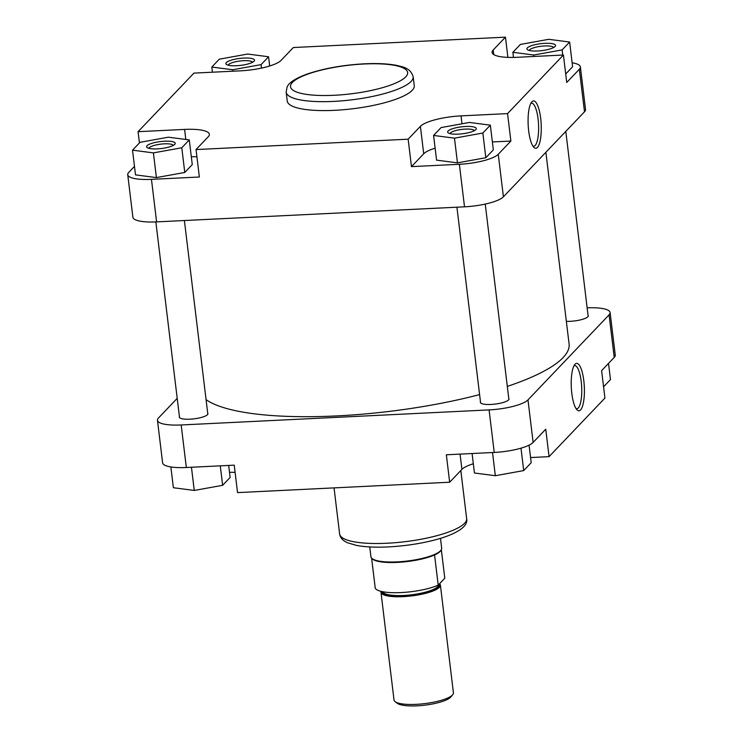 <?xml version="1.0" encoding="UTF-8"?>
<svg xmlns="http://www.w3.org/2000/svg" width="743" height="743" viewBox="0 0 743 743"><rect width="100%" height="100%" fill="white"/><g stroke="black" fill="none" stroke-linecap="round" stroke-linejoin="round"><path stroke-width="1.11" d="M206.062 399.623A186.651 45.332 -6.9 0 0 336.579 415.922A186.651 45.332 -6.9 0 0 479.597 394.589M507.311 386.397A186.651 45.332 -6.9 0 0 569.092 343.99L545.882 152.269M236.543 65.728A14.423 3.501 173.1 0 1 226.429 64.446A14.423 3.501 173.1 0 1 229.931 60.601A14.423 3.501 173.1 0 1 243.834 58.075A14.423 3.501 173.1 0 1 254.162 61.093A14.423 3.501 173.1 0 1 236.543 65.728M252.574 62.263A12.287 2.981 -6.9 0 0 243.546 60.703A12.287 2.981 -6.9 0 0 228.24 65.208M157.256 148.869A14.423 3.501 173.1 0 1 147.142 147.588A14.423 3.501 173.1 0 1 150.643 143.743A14.423 3.501 173.1 0 1 164.556 141.216A14.423 3.501 173.1 0 1 174.874 144.235A14.423 3.501 173.1 0 1 157.256 148.869M173.295 145.405A12.287 2.981 -6.9 0 0 164.259 143.836A12.287 2.981 -6.9 0 0 148.962 148.349M458.32 134.13A14.423 3.501 173.1 0 1 448.205 132.858A14.423 3.501 173.1 0 1 451.707 129.013A14.423 3.501 173.1 0 1 465.61 126.477A14.423 3.501 173.1 0 1 475.938 129.496A14.423 3.501 173.1 0 1 458.32 134.13M474.35 130.666A12.287 2.981 -6.9 0 0 465.322 129.106A12.287 2.981 -6.9 0 0 450.017 133.61M537.598 50.988A14.423 3.501 173.1 0 1 527.484 49.716A14.423 3.501 173.1 0 1 530.994 45.871A14.423 3.501 173.1 0 1 544.898 43.335A14.423 3.501 173.1 0 1 555.216 46.354A14.423 3.501 173.1 0 1 537.598 50.988M553.637 47.524A12.287 2.981 -6.9 0 0 544.61 45.964A12.287 2.981 -6.9 0 0 529.304 50.468M528.672 130.889A23.72 6.511 -92.8 0 1 531.709 101.986A23.72 6.511 -92.8 0 1 540.672 118.304A23.72 6.511 -92.8 0 1 540.031 141.411A23.72 6.511 -92.8 0 1 533.929 147.393A23.72 6.511 -92.8 0 1 528.672 130.889M532.926 146.12A21.584 5.925 87.2 0 0 533.678 146.25A21.584 5.925 87.2 0 0 538.081 118.973A21.584 5.925 87.2 0 0 531.57 103.147A21.584 5.925 87.2 0 0 530.827 103.351M334.564 110.326A63.972 15.538 -6.9 0 0 414.26 85.677L413.173 76.752A63.972 15.538 173.1 0 1 333.486 101.41A63.972 15.538 173.1 0 1 286.157 92.123L287.235 101.048A63.972 15.538 -6.9 0 0 334.564 110.326M134.483 166.376L128.78 172.357A32.06 7.783 -6.9 0 0 127.74 174.707A32.06 7.783 -6.9 0 0 151.461 179.351L199.356 177.01L196.041 149.566L208.291 136.721A33.481 8.136 -6.9 0 0 209.368 134.269A33.481 8.136 -6.9 0 0 184.598 129.412L138.068 131.687L193.932 73.111L240.463 70.836A33.481 8.136 -6.9 0 0 281.086 60.378L293.336 47.533L505.454 37.15L493.194 49.995A33.481 8.136 -6.9 0 0 492.117 52.447A33.481 8.136 -6.9 0 0 516.887 57.304L563.417 55.028L507.553 113.605L461.031 115.88A33.481 8.136 -6.9 0 0 420.399 126.338L408.148 139.182L196.041 149.566M196.914 156.782A33.481 8.136 -6.9 0 0 191.313 156.736M132.523 150.17L135.514 174.874L156.401 177.596L184.775 172.46L192.27 164.602L189.279 139.907L168.392 137.186L140.018 142.322L132.523 150.17L153.411 152.891L181.794 147.764L189.279 139.907M435.129 148.173A33.481 8.136 -6.9 0 0 423.724 153.782L411.464 166.627L459.369 164.287A32.06 7.783 -6.9 0 0 498.265 154.275L510.878 141.049L492.377 141.95M433.587 135.44L436.578 160.135L457.465 162.856L485.838 157.73L493.333 149.872L490.343 125.177L469.455 122.446L441.073 127.582L433.587 135.44L454.475 138.161L482.848 133.025L490.343 125.177M563.417 55.028L566.733 82.473L579.345 69.248A32.06 7.783 -6.9 0 0 580.385 66.898A32.06 7.783 -6.9 0 0 572.138 62.802M565.711 73.975L572.612 66.731L569.63 42.035L548.743 39.314L520.36 44.441L512.874 52.298L533.762 55.019L562.135 49.883L569.63 42.035M151.461 179.351L156.606 221.888L464.514 206.823L459.369 164.287M156.606 221.888A32.06 7.783 173.1 0 1 132.895 217.244L127.74 174.707M580.385 66.898L585.53 109.435A32.06 7.783 173.1 0 1 584.5 111.784L579.345 69.248M498.265 154.275L503.41 196.811L584.5 111.784M503.41 196.811A32.06 7.783 173.1 0 1 464.514 206.823M510.878 141.049L507.553 113.605M507.896 57.378L505.454 37.15M411.464 166.627L408.148 139.182M139.433 142.935L138.068 131.687M512.874 52.298L513.487 57.425M533.762 55.019L533.929 56.468M562.135 49.883L562.757 55.056M454.475 138.161L457.465 162.856M482.848 133.025L485.838 157.73M153.411 152.891L156.401 177.596M181.794 147.764L184.775 172.46M211.811 67.037L232.698 69.758L261.072 64.622L268.567 56.765L247.679 54.044L219.296 59.18L211.811 67.037L212.433 72.21M232.698 69.758L232.875 71.207M261.072 64.622L261.499 68.105M268.567 56.765L269.681 65.988M583.812 380.787A23.72 6.511 -92.8 0 1 583.162 403.886A23.72 6.511 -92.8 0 1 577.06 409.867A23.72 6.511 -92.8 0 1 571.813 393.363A23.72 6.511 -92.8 0 1 574.841 364.46A23.72 6.511 -92.8 0 1 583.812 380.787M576.057 408.594A21.584 5.925 87.2 0 0 576.809 408.734A21.584 5.925 87.2 0 0 581.212 381.456A21.584 5.925 87.2 0 0 574.701 365.621A21.584 5.925 87.2 0 0 573.967 365.835M588.038 315.227A14.423 3.501 173.1 0 1 587.927 316.676A14.423 3.501 173.1 0 1 570.308 321.31A14.423 3.501 173.1 0 1 566.342 321.338M508.751 398.369A14.423 3.501 173.1 0 1 508.649 399.818A14.423 3.501 173.1 0 1 491.03 404.443A14.423 3.501 173.1 0 1 480.916 403.17A14.423 3.501 173.1 0 1 480.461 401.787M207.696 413.099A14.423 3.501 173.1 0 1 207.585 414.548A14.423 3.501 173.1 0 1 189.967 419.182A14.423 3.501 173.1 0 1 179.852 417.9A14.423 3.501 173.1 0 1 179.407 416.526M234.231 465.164L186.335 467.505A32.06 7.783 173.1 0 1 162.615 462.852L157.47 420.315A32.06 7.783 -6.9 0 0 181.181 424.968L489.089 409.904A32.06 7.783 -6.9 0 0 527.985 399.892L533.13 442.429A32.06 7.783 173.1 0 1 494.234 452.441L446.339 454.781L449.664 482.226L237.546 492.609L234.231 465.164M614.22 357.402L609.074 314.865A32.06 7.783 -6.9 0 0 610.105 312.515L615.26 355.052A32.06 7.783 173.1 0 1 614.22 357.402L601.607 370.627L604.932 398.072L549.068 456.648L530.567 457.549M549.068 456.648L545.743 429.203L533.13 442.429M177.206 398.359L158.5 417.975A32.06 7.783 -6.9 0 0 157.47 420.315M609.074 314.865L527.985 399.892M610.105 312.515A32.06 7.783 -6.9 0 0 587.146 307.834M229.513 472.334A33.481 8.136 173.1 0 1 235.104 472.381M449.664 482.226L461.914 469.381A33.481 8.136 173.1 0 1 473.319 463.762M529.062 445.159L531.189 462.722L523.704 470.579L495.321 475.715L474.433 472.994L472.084 453.527M523.704 470.579L520.992 448.168M495.321 475.715L492.516 452.524M608.517 363.383L610.477 379.58L603.567 386.824M228.677 465.434L230.126 477.461L222.64 485.309L194.257 490.445L173.37 487.724L170.862 466.957M222.64 485.309L220.281 465.842M194.257 490.445L191.453 467.254M452.701 694.751L450.88 696.925A27.788 6.752 173.1 0 1 416.944 705.85A27.788 6.752 173.1 0 1 397.468 703.389L395.183 701.708A29.924 7.263 -6.9 0 0 416.154 704.355A29.924 7.263 -6.9 0 0 452.701 694.751A29.924 7.263 -6.9 0 0 453.425 692.829L440.395 585.112A29.924 7.263 173.1 0 1 403.124 596.648A29.924 7.263 173.1 0 1 380.983 592.301A29.924 7.263 173.1 0 1 381.103 591.372M380.983 592.301L394.022 700.017A29.924 7.263 -6.9 0 0 395.183 701.708M440.478 538.359L441.658 548.158A35.618 8.647 173.1 0 1 441.444 549.448A35.618 8.647 173.1 0 1 397.291 561.884A35.618 8.647 173.1 0 1 371.454 557.909A35.618 8.647 173.1 0 1 370.933 556.721L369.754 546.922M371.611 558.114L375.252 588.215A35.265 8.563 173.1 0 0 401.109 592.57A35.265 8.563 173.1 0 0 438.203 585.131L434.553 554.947A35.265 8.563 173.1 0 1 397.449 562.386A35.265 8.563 173.1 0 1 371.881 558.457L371.454 557.909M441.333 549.662L444.797 578.221L438.203 585.131M439.568 583.701A29.924 7.263 173.1 0 1 440.395 585.112M441.444 549.448L441.156 550.071A35.265 8.563 173.1 0 1 434.553 554.947M334.164 95.28A58.985 14.321 -6.9 0 0 405.734 76.863A58.985 14.321 -6.9 0 0 364.005 63.991A58.985 14.321 -6.9 0 0 292.426 82.408A58.985 14.321 -6.9 0 0 334.164 95.28M493.751 54.564L493.194 49.995M423.724 153.782L420.399 126.338M461.988 123.802L461.031 115.88M185.815 139.452L184.598 129.412M386.954 543.244A63.972 15.538 -6.9 0 0 466.641 518.586C470.068 532.777 428.47 544.795 388.459 546.904C375.642 547.517 364.906 546.997 356.25 545.353L347.501 542.752C342.69 540.551 340.062 537.616 339.625 533.957A63.972 15.538 -6.9 0 0 386.954 543.244M494.234 452.441L489.089 409.904M181.181 424.968L186.335 467.505M460.066 454.112L461.914 469.381M382.738 591.734A28.141 6.836 -6.9 0 0 403.486 595.487A28.141 6.836 -6.9 0 0 438.556 584.769M438.964 584.342A28.856 7.003 173.1 0 1 403.393 596.36A28.856 7.003 173.1 0 1 382.069 591.595M565.794 131.4L588.168 316.314M413.173 76.752C410.303 67.316 401.74 66.851 397.106 65.477C388.375 63.74 377.453 63.183 364.339 63.814C342.69 65.04 323.586 68.467 307.017 74.096C292.658 79.445 288.609 83.662 287.114 86.95L286.157 92.123M460.827 470.514L466.641 518.586M334.044 487.882L339.625 533.957M485.244 204.084L508.89 399.455M456.917 207.195L480.6 402.873M184.394 220.532L207.826 414.185M155.854 221.925L179.537 417.612"/></g></svg>
